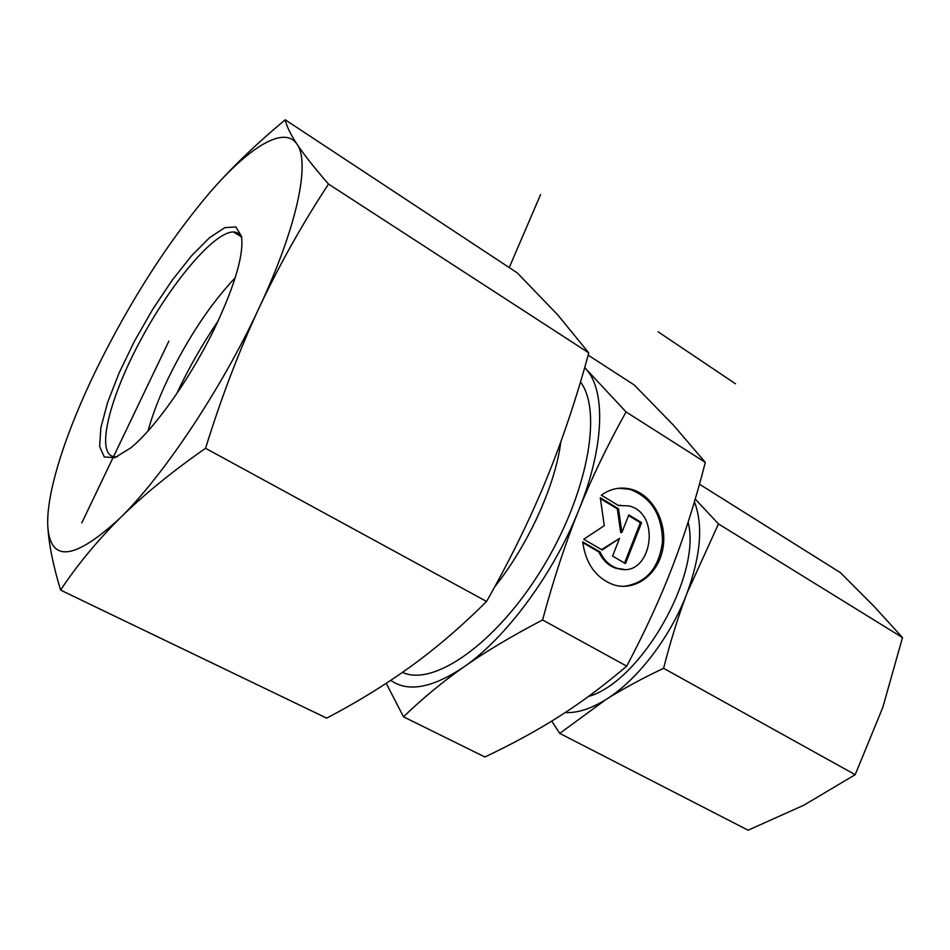 <?xml version="1.0" encoding="UTF-8"?>
<svg xmlns="http://www.w3.org/2000/svg" width="950" height="950" viewBox="0 0 950 950"><rect width="100%" height="100%" fill="white"/><g stroke="black" fill="none" stroke-linecap="round" stroke-linejoin="round"><path stroke-width="1.43" d="M601.326 495.199C610.541 488.621 620.409 486.614 630.943 489.179C652.852 494.736 667.767 522.951 662.839 548.768C658.279 574.691 634.837 591.992 613.047 584.606C595.804 577.802 585.687 563.54 582.671 541.821L600.067 551.962C603.927 560.251 609.615 565.689 617.132 568.254C650.797 580.308 663.041 513.724 628.817 505.887L618.486 505.543L601.326 495.199M623.604 586.376C645.988 583.288 658.956 568.456 662.482 541.892C662.257 514.936 651.344 497.396 629.755 489.298L618.545 488.276M618.331 505.447L620.587 505.222M623.889 569.323L615.944 568.278C608.439 565.713 602.751 560.298 598.904 552.009L582.754 542.604M600.067 551.962L598.904 552.009M641.582 522.607L625.504 563.623L612.572 556.071L619.554 538.377L602.146 549.979L583.716 539.22L604.271 525.683L600.293 497.776L618.498 508.725L621.87 532.487L628.805 514.924L641.582 522.607L640.383 522.69L628.544 515.565M621.87 532.487L620.694 532.558L617.322 508.82L600.424 498.655M618.498 508.725L617.322 508.82M601.564 549.634L619.554 538.377M624.542 563.065L640.383 522.69M390.771 680.366C407.989 692.514 432.321 688.061 463.766 667.007C442.296 682.076 422.204 698.689 403.512 716.822L386.223 683.347M584.689 367.46L586.079 369.075L584.666 367.531M578.633 510.483C565.63 542.628 553.612 579.12 542.569 619.958C511.302 636.31 485.034 651.997 463.766 667.007C505.816 638.174 553.446 574.014 578.633 510.483C604.544 446.773 605.898 390.688 586.079 369.075L626.062 411.932C607.418 445.372 591.601 478.218 578.633 510.483M542.569 619.958L626.715 666.152C645.323 630.895 660.618 597.586 672.624 566.212L672.659 566.105C684.748 534.719 695.637 500.151 705.316 462.377L673.526 425.267L634.315 385.035L588.145 355.134M626.062 411.932L705.316 462.377M403.512 716.822L484.88 756.984C512.406 743.969 537.13 730.479 559.063 716.526C580.937 702.691 603.487 685.912 626.715 666.152M688.121 522.215C701.991 574.869 640.716 681.886 588.406 696.492M695.234 499.059L718.473 523.925L687.147 592.847C678.217 616.443 670.379 641.594 663.611 668.301C642.117 678.478 622.915 688.881 605.981 699.497L559.752 733.4L748.125 830.205L803.949 805.149L855.19 774.689L882.74 707.572L902.5 637.592L873.834 606.148L840.382 572.636L699.473 484.203M565.191 712.571C577.351 713.165 590.947 708.807 605.981 699.497C637.474 680.081 670.653 636.88 687.147 592.847C700.851 554.978 703.273 524.673 694.403 501.909M559.752 733.4L551.701 721.121M718.473 523.925L902.5 637.592M663.611 668.301L855.19 774.689M117.527 456.606L115.496 456.796C95.083 456.831 108.015 401.565 138.973 343.235C169.634 284.858 213.631 231.705 233.474 231.954C237.369 232.049 240.136 234.163 241.763 238.296M216.933 323.463C235.731 282.637 243.912 253.579 241.49 236.312L235.897 226.955L224.841 227.62L209.546 237.702L191.413 255.93L171.902 280.594L152.451 309.747L134.437 341.252L119.106 372.923L107.599 402.491L100.866 427.738L99.631 446.512L104.298 456.962L114.819 457.686L130.554 448.032C155.539 428.046 193.183 374.217 216.933 323.463M148.034 430.932C152.333 415.126 158.971 397.801 167.936 378.943C187.922 337.915 210.354 304.166 235.232 277.709M47.833 527.001C50.635 562.827 74.67 559.883 119.926 518.189C163.4 475.926 221.73 388.586 259.113 307.859C297.243 226.682 310.412 162.391 297.065 144.257C284.264 124.901 248.829 147.333 209.843 192.494C168.34 241.454 130.791 299.891 97.161 367.793C65.847 431.728 45.707 493.596 47.833 527.001C48.973 544.861 53.236 565.891 60.61 590.104C76.855 565.476 96.627 541.5 119.926 518.189C143.391 495.033 171.926 471.734 205.556 448.293C221.172 397.884 239.02 351.072 259.113 307.859C279.442 264.741 302.587 223.476 328.534 184.074C314.379 167.829 303.893 154.565 297.065 144.257C290.391 134.045 286.449 125.899 285.238 119.795C256.037 144.056 230.898 168.281 209.843 192.494M60.61 590.104L326.681 718.141C356.44 702.584 384.406 685.413 410.578 666.639C436.513 647.841 461.843 626.109 486.566 601.445C509.865 560.346 529.803 519.65 546.393 479.346C562.827 438.888 576.947 396.732 588.763 352.866L557.804 314.961L517.287 272.899L285.238 119.795M588.763 352.866L328.534 184.074M486.566 601.445L205.556 448.293M176.593 393.941C188.433 368.588 202.231 344.351 217.989 321.219M168.744 341.394L81.771 522.916M540.574 194.596L509.224 267.579M168.862 341.157L81.843 522.785M658.124 331.811L735.526 383.8M402.491 672.386C433.414 686.921 495.817 643.874 541.5 569.549C587.409 495.413 602.918 411.35 580.462 381.947M560.785 441.976C555.441 485.046 528.639 544.279 494.594 586.993M630.943 489.179L629.755 489.298M617.132 568.254L615.944 568.278M240.967 236.562L233.474 231.954"/></g></svg>
